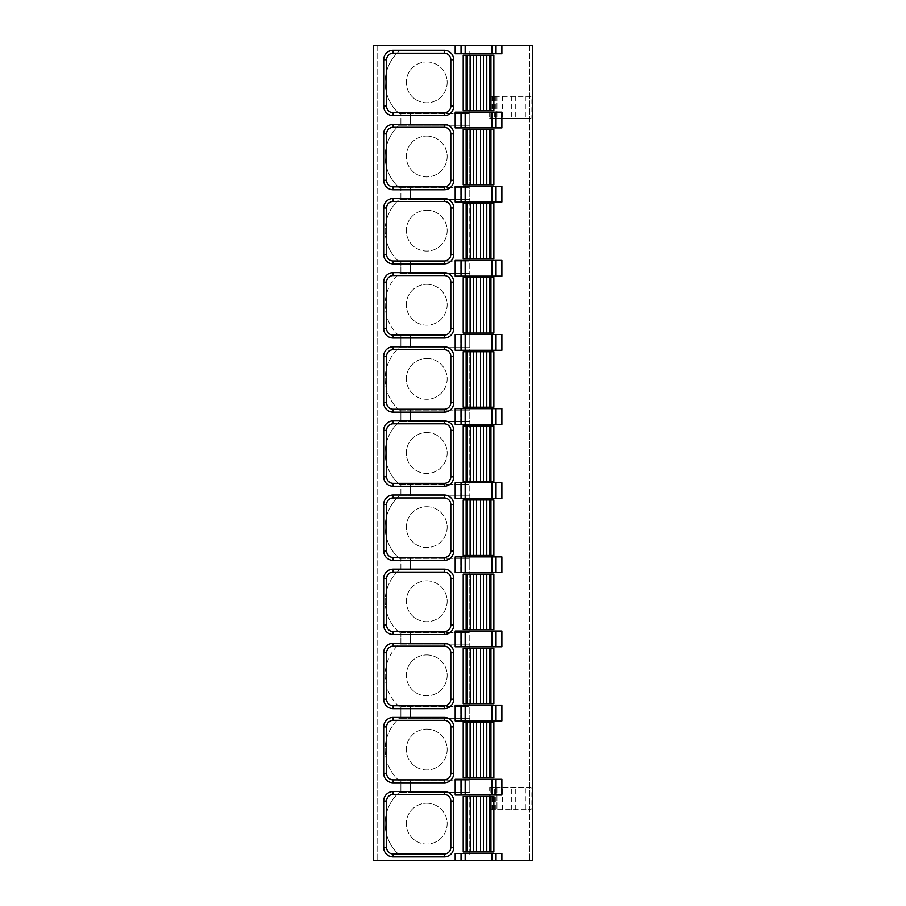<?xml version="1.0" encoding="UTF-8"?>
<svg xmlns="http://www.w3.org/2000/svg" width="906" height="906" viewBox="0 0 906 906"><rect width="100%" height="100%" fill="white"/><g stroke="black" fill="none" stroke-linecap="round" stroke-linejoin="round"><path stroke-width="0.68" stroke-dasharray="4.53 3.4" d="M532.524 45.3L373.476 45.3L377.123 45.3L373.476 45.3L373.476 860.7L532.524 860.7L529.602 860.7L532.524 860.7L532.524 45.3L529.602 45.3L532.524 45.3L532.524 860.7L532.524 45.3M469.784 854.868L469.784 51.132L399.263 51.132A41.585 41.585 0 0 0 399.263 113.59L400.905 113.59L400.905 125.266L399.263 125.266A41.585 41.585 0 0 0 399.263 187.723L400.905 187.723L400.905 199.388L399.263 199.388A41.585 41.585 0 0 0 399.263 261.845L400.905 261.845L400.905 273.521L399.263 273.521A41.585 41.585 0 0 0 399.263 335.967L400.905 335.967L400.905 347.644L399.263 347.644A41.585 41.585 0 0 0 399.263 410.101L400.905 410.101L400.905 421.777L399.263 421.777A41.585 41.585 0 0 0 399.263 484.223L400.905 484.223L400.905 495.899L399.263 495.899A41.585 41.585 0 0 0 399.263 558.356L400.905 558.356L400.905 570.033L399.263 570.033A41.585 41.585 0 0 0 399.263 632.479L400.905 632.479L400.905 644.155L399.263 644.155A41.585 41.585 0 0 0 399.263 706.612L400.905 706.612L400.905 718.277L399.263 718.277A41.585 41.585 0 0 0 399.263 780.734L400.905 780.734L400.905 792.41L399.263 792.41A41.585 41.585 0 0 0 399.263 854.868L469.784 854.868L399.263 854.868A41.585 41.585 0 0 1 399.263 792.41L469.784 792.41L469.784 854.868M399.263 780.734A41.585 41.585 0 0 1 399.263 718.277L469.784 718.277L469.784 792.41L459.999 792.41L459.999 780.734L400.905 780.734L400.905 792.41L410.395 792.41L410.395 780.734L410.395 792.41L459.999 792.41L459.999 780.734L469.784 780.734L399.263 780.734M399.263 706.612A41.585 41.585 0 0 1 399.263 644.155L469.784 644.155L469.784 718.277L459.999 718.277L459.999 706.612L400.905 706.612L400.905 718.277L410.395 718.277L410.395 706.612L410.395 718.277L459.999 718.277L459.999 706.612L469.784 706.612L399.263 706.612M399.263 632.479A41.585 41.585 0 0 1 399.263 570.033L469.784 570.033L469.784 644.155L459.999 644.155L459.999 632.479L400.905 632.479L400.905 644.155L410.395 644.155L410.395 632.479L410.395 644.155L459.999 644.155L459.999 632.479L469.784 632.479L399.263 632.479M399.263 558.356A41.585 41.585 0 0 1 399.263 495.899L469.784 495.899L469.784 570.033L459.999 570.033L459.999 558.356L400.905 558.356L400.905 570.033L410.395 570.033L410.395 558.356L410.395 570.033L459.999 570.033L459.999 558.356L469.784 558.356L399.263 558.356M399.263 484.223A41.585 41.585 0 0 1 399.263 421.777L469.784 421.777L469.784 495.899L459.999 495.899L459.999 484.223L400.905 484.223L400.905 495.899L410.395 495.899L410.395 484.223L410.395 495.899L459.999 495.899L459.999 484.223L469.784 484.223L399.263 484.223M399.263 410.101A41.585 41.585 0 0 1 399.263 347.644L469.784 347.644L469.784 421.777L459.999 421.777L459.999 410.101L400.905 410.101L400.905 421.777L410.395 421.777L410.395 410.101L410.395 421.777L459.999 421.777L459.999 410.101L469.784 410.101L399.263 410.101M399.263 335.967A41.585 41.585 0 0 1 399.263 273.521L469.784 273.521L469.784 347.644L459.999 347.644L459.999 335.967L400.905 335.967L400.905 347.644L410.395 347.644L410.395 335.967L410.395 347.644L459.999 347.644L459.999 335.967L469.784 335.967L399.263 335.967M399.263 261.845A41.585 41.585 0 0 1 399.263 199.388L469.784 199.388L469.784 273.521L459.999 273.521L459.999 261.845L400.905 261.845L400.905 273.521L410.395 273.521L410.395 261.845L410.395 273.521L459.999 273.521L459.999 261.845L469.784 261.845L399.263 261.845M399.263 187.723A41.585 41.585 0 0 1 399.263 125.266L469.784 125.266L469.784 199.388L459.999 199.388L459.999 187.723L400.905 187.723L400.905 199.388L410.395 199.388L410.395 187.723L410.395 199.388L459.999 199.388L459.999 187.723L469.784 187.723L399.263 187.723M399.263 113.59A41.585 41.585 0 0 1 399.263 51.132L469.784 51.132L469.784 125.266L459.999 125.266L459.999 113.59L400.905 113.59L400.905 125.266L410.395 125.266L410.395 113.59L410.395 125.266L459.999 125.266L459.999 113.59L469.784 113.59L399.263 113.59M531.052 787.744L489.67 787.744L489.67 809.624L531.052 809.624L525.355 809.624L525.355 787.744L531.052 787.744L531.052 809.624M489.67 118.256L531.052 118.256L531.052 96.376L489.67 96.376L496.964 96.376L496.964 118.256L489.67 118.256L489.67 96.376M373.476 45.3L373.476 860.7L377.123 860.7L373.476 860.7L373.476 45.3M377.123 45.3L377.123 860.7L377.123 45.3M501.879 53.76L455.186 53.76M455.186 853.407L501.879 853.407M455.186 186.262L501.879 186.262M501.879 202.015L455.186 202.015M455.186 260.384L501.879 260.384M501.879 276.149L455.186 276.149M455.186 334.518L501.879 334.518M501.879 350.271L455.186 350.271M455.186 408.64L501.879 408.64M501.879 424.404L455.186 424.404M455.186 482.762L501.879 482.762M501.879 498.526L455.186 498.526M455.186 556.896L501.879 556.896M501.879 572.649L455.186 572.649M455.186 631.018L501.879 631.018M501.879 646.782L455.186 646.782M455.186 705.151L501.879 705.151M501.879 720.904L455.186 720.904M455.186 779.273L501.879 779.273M501.879 795.038L455.186 795.038M463.215 851.946L493.861 851.946L493.861 796.499L463.215 796.499L463.215 851.946M463.215 777.812L493.861 777.812L493.861 722.365L463.215 722.365L463.215 777.812M463.215 703.69L493.861 703.69L493.861 648.243L463.215 648.243L463.215 703.69M463.215 629.568L493.861 629.568L493.861 574.11L463.215 574.11L463.215 629.568M463.215 555.435L493.861 555.435L493.861 499.987L463.215 499.987L463.215 555.435M463.215 481.312L493.861 481.312L493.861 425.854L463.215 425.854L463.215 481.312M463.215 407.179L493.861 407.179L493.861 351.732L463.215 351.732L463.215 407.179M463.215 333.057L493.861 333.057L493.861 277.61L463.215 277.61L463.215 333.057M463.215 258.923L493.861 258.923L493.861 203.476L463.215 203.476L463.215 258.923M463.215 184.801L493.861 184.801L493.861 129.354L463.215 129.354L463.215 184.801M455.186 112.129L501.879 112.129M501.879 127.893L455.186 127.893M463.215 110.668L493.861 110.668L493.861 55.221L463.215 55.221L463.215 110.668M529.602 45.3L529.602 860.7L529.602 45.3M386.602 801.017L386.602 847.416A6.569 6.569 0 0 0 393.17 853.984L444.246 853.984A6.569 6.569 0 0 0 450.814 847.416L450.814 801.017A6.569 6.569 0 0 0 444.246 794.449L393.17 794.449A6.569 6.569 0 0 0 386.602 801.017M386.602 726.895L386.602 773.294A6.569 6.569 0 0 0 393.17 779.862L444.246 779.862A6.569 6.569 0 0 0 450.814 773.294L450.814 726.895A6.569 6.569 0 0 0 444.246 720.327L393.17 720.327A6.569 6.569 0 0 0 386.602 726.895M386.602 652.762L386.602 699.172A6.569 6.569 0 0 0 393.17 705.729L444.246 705.729A6.569 6.569 0 0 0 450.814 699.172L450.814 652.762A6.569 6.569 0 0 0 444.246 646.193L393.17 646.193A6.569 6.569 0 0 0 386.602 652.762M386.602 578.64L386.602 625.038A6.569 6.569 0 0 0 393.17 631.607L444.246 631.607A6.569 6.569 0 0 0 450.814 625.038L450.814 578.64A6.569 6.569 0 0 0 444.246 572.071L393.17 572.071A6.569 6.569 0 0 0 386.602 578.64M386.602 504.506L386.602 550.916A6.569 6.569 0 0 0 393.17 557.473L444.246 557.473A6.569 6.569 0 0 0 450.814 550.916L450.814 504.506A6.569 6.569 0 0 0 444.246 497.949L393.17 497.949A6.569 6.569 0 0 0 386.602 504.506M386.602 430.384L386.602 476.783A6.569 6.569 0 0 0 393.17 483.351L444.246 483.351A6.569 6.569 0 0 0 450.814 476.783L450.814 430.384A6.569 6.569 0 0 0 444.246 423.815L393.17 423.815A6.569 6.569 0 0 0 386.602 430.384M386.602 356.251L386.602 402.66A6.569 6.569 0 0 0 393.17 409.229L444.246 409.229A6.569 6.569 0 0 0 450.814 402.66L450.814 356.251A6.569 6.569 0 0 0 444.246 349.693L393.17 349.693A6.569 6.569 0 0 0 386.602 356.251M386.602 282.128L386.602 328.527A6.569 6.569 0 0 0 393.17 335.095L444.246 335.095A6.569 6.569 0 0 0 450.814 328.527L450.814 282.128A6.569 6.569 0 0 0 444.246 275.56L393.17 275.56A6.569 6.569 0 0 0 386.602 282.128M386.602 207.995L386.602 254.405A6.569 6.569 0 0 0 393.17 260.973L444.246 260.973A6.569 6.569 0 0 0 450.814 254.405L450.814 207.995A6.569 6.569 0 0 0 444.246 201.438L393.17 201.438A6.569 6.569 0 0 0 386.602 207.995M386.602 133.873L386.602 180.271A6.569 6.569 0 0 0 393.17 186.84L444.246 186.84A6.569 6.569 0 0 0 450.814 180.271L450.814 133.873A6.569 6.569 0 0 0 444.246 127.304L393.17 127.304A6.569 6.569 0 0 0 386.602 133.873M386.602 59.751L386.602 106.149A6.569 6.569 0 0 0 393.17 112.718L444.246 112.718A6.569 6.569 0 0 0 450.814 106.149L450.814 59.751A6.569 6.569 0 0 0 444.246 53.182L393.17 53.182A6.569 6.569 0 0 0 386.602 59.751M426.737 803.203A20.43 20.43 0 0 1 447.168 823.633A20.43 20.43 0 0 1 426.737 844.064A20.43 20.43 0 0 1 406.307 823.633A20.43 20.43 0 0 1 426.737 803.203A20.43 20.43 0 0 1 447.168 823.633A20.43 20.43 0 0 1 426.737 844.064A20.43 20.43 0 0 1 406.307 823.633A20.43 20.43 0 0 1 426.737 803.203M426.737 729.081A20.43 20.43 0 0 1 447.168 749.511A20.43 20.43 0 0 1 426.737 769.941A20.43 20.43 0 0 1 406.307 749.511A20.43 20.43 0 0 1 426.737 729.081A20.43 20.43 0 0 1 447.168 749.511A20.43 20.43 0 0 1 426.737 769.941A20.43 20.43 0 0 1 406.307 749.511A20.43 20.43 0 0 1 426.737 729.081M426.737 654.947A20.43 20.43 0 0 1 447.168 675.378A20.43 20.43 0 0 1 426.737 695.808A20.43 20.43 0 0 1 406.307 675.378A20.43 20.43 0 0 1 426.737 654.947A20.43 20.43 0 0 1 447.168 675.378A20.43 20.43 0 0 1 426.737 695.808A20.43 20.43 0 0 1 406.307 675.378A20.43 20.43 0 0 1 426.737 654.947M426.737 580.825A20.43 20.43 0 0 1 447.168 601.256A20.43 20.43 0 0 1 426.737 621.686A20.43 20.43 0 0 1 406.307 601.256A20.43 20.43 0 0 1 426.737 580.825A20.43 20.43 0 0 1 447.168 601.256A20.43 20.43 0 0 1 426.737 621.686A20.43 20.43 0 0 1 406.307 601.256A20.43 20.43 0 0 1 426.737 580.825M426.737 506.703A20.43 20.43 0 0 1 447.168 527.122A20.43 20.43 0 0 1 426.737 547.552A20.43 20.43 0 0 1 406.307 527.122A20.43 20.43 0 0 1 426.737 506.703A20.43 20.43 0 0 1 447.168 527.122A20.43 20.43 0 0 1 426.737 547.552A20.43 20.43 0 0 1 406.307 527.122A20.43 20.43 0 0 1 426.737 506.703M426.737 432.57A20.43 20.43 0 0 1 447.168 453A20.43 20.43 0 0 1 426.737 473.43A20.43 20.43 0 0 1 406.307 453A20.43 20.43 0 0 1 426.737 432.57A20.43 20.43 0 0 1 447.168 453A20.43 20.43 0 0 1 426.737 473.43A20.43 20.43 0 0 1 406.307 453A20.43 20.43 0 0 1 426.737 432.57M426.737 358.448A20.43 20.43 0 0 1 447.168 378.878A20.43 20.43 0 0 1 426.737 399.297A20.43 20.43 0 0 1 406.307 378.878A20.43 20.43 0 0 1 426.737 358.448A20.43 20.43 0 0 1 447.168 378.878A20.43 20.43 0 0 1 426.737 399.297A20.43 20.43 0 0 1 406.307 378.878A20.43 20.43 0 0 1 426.737 358.448M426.737 284.314A20.43 20.43 0 0 1 447.168 304.744A20.43 20.43 0 0 1 426.737 325.175A20.43 20.43 0 0 1 406.307 304.744A20.43 20.43 0 0 1 426.737 284.314A20.43 20.43 0 0 1 447.168 304.744A20.43 20.43 0 0 1 426.737 325.175A20.43 20.43 0 0 1 406.307 304.744A20.43 20.43 0 0 1 426.737 284.314M426.737 210.192A20.43 20.43 0 0 1 447.168 230.622A20.43 20.43 0 0 1 426.737 251.053A20.43 20.43 0 0 1 406.307 230.622A20.43 20.43 0 0 1 426.737 210.192A20.43 20.43 0 0 1 447.168 230.622A20.43 20.43 0 0 1 426.737 251.053A20.43 20.43 0 0 1 406.307 230.622A20.43 20.43 0 0 1 426.737 210.192M426.737 136.059A20.43 20.43 0 0 1 447.168 156.489A20.43 20.43 0 0 1 426.737 176.919A20.43 20.43 0 0 1 406.307 156.489A20.43 20.43 0 0 1 426.737 136.059A20.43 20.43 0 0 1 447.168 156.489A20.43 20.43 0 0 1 426.737 176.919A20.43 20.43 0 0 1 406.307 156.489A20.43 20.43 0 0 1 426.737 136.059M426.737 61.936A20.43 20.43 0 0 1 447.168 82.367A20.43 20.43 0 0 1 426.737 102.797A20.43 20.43 0 0 1 406.307 82.367A20.43 20.43 0 0 1 426.737 61.936A20.43 20.43 0 0 1 447.168 82.367A20.43 20.43 0 0 1 426.737 102.797A20.43 20.43 0 0 1 406.307 82.367A20.43 20.43 0 0 1 426.737 61.936M489.67 809.624L525.355 809.624M489.67 787.744L496.964 787.744L496.964 809.624L496.964 787.744L490.191 787.744L525.355 787.744M531.052 96.376L490.191 96.376L496.964 96.376L496.964 118.256L490.191 118.256L531.052 118.256M495.82 809.624L495.82 787.744L495.831 809.624M494.302 809.624L494.302 787.744M492.309 809.624L492.309 787.744M491.267 809.624L491.267 787.744M502.388 809.624L502.388 787.744M511.335 809.624L511.335 787.744M515.74 809.624L515.74 787.744M525.355 96.376L525.355 118.256M515.74 96.376L515.74 118.256M511.335 96.376L511.335 118.256M502.388 96.376L502.388 118.256M495.831 96.376L495.831 118.256L495.82 96.376M491.267 96.376L491.267 118.256M492.309 96.376L492.309 118.256M494.302 96.376L494.302 118.256M490.191 787.744L490.191 809.624M490.191 118.256L490.191 96.376"/><path stroke-width="1.36" d="M461.041 853.407L501.879 853.407L501.879 860.7L532.524 860.7L532.524 45.3L373.476 45.3L373.476 860.7L455.186 860.7L455.186 853.407L461.041 853.407L461.041 860.7L455.186 860.7M455.186 45.3L455.186 53.76L501.879 53.76L501.879 45.3M461.041 186.262L501.879 186.262L501.879 202.015L455.186 202.015L455.186 186.262L461.041 186.262L461.041 202.015M461.041 260.384L501.879 260.384L501.879 276.149L455.186 276.149L455.186 260.384L461.041 260.384L461.041 276.149M461.041 334.518L501.879 334.518L501.879 350.271L455.186 350.271L455.186 334.518L461.041 334.518L461.041 350.271M461.041 408.64L501.879 408.64L501.879 424.404L455.186 424.404L455.186 408.64L461.041 408.64L461.041 424.404M461.041 482.762L501.879 482.762L501.879 498.526L455.186 498.526L455.186 482.762L461.041 482.762L461.041 498.526M461.041 556.896L501.879 556.896L501.879 572.649L455.186 572.649L455.186 556.896L461.041 556.896L461.041 572.649M461.041 631.018L501.879 631.018L501.879 646.782L455.186 646.782L455.186 631.018L461.041 631.018L461.041 646.782M461.041 705.151L501.879 705.151L501.879 720.904L455.186 720.904L455.186 705.151L461.041 705.151L461.041 720.904M461.041 779.273L501.879 779.273L501.879 795.038L455.186 795.038L455.186 779.273L461.041 779.273L461.041 795.038M461.041 112.129L501.879 112.129L501.879 127.893L455.186 127.893L455.186 112.129L461.041 112.129L461.041 127.893M501.879 860.7L461.041 860.7M466.137 851.946L463.215 851.946L463.215 796.499L493.861 796.499L493.861 851.946L466.137 851.946L466.137 796.499M386.602 801.017A6.569 6.569 0 0 1 393.17 794.449L444.246 794.449A6.569 6.569 0 0 1 450.814 801.017L450.814 847.416A6.569 6.569 0 0 1 444.246 853.984L393.17 853.984A6.569 6.569 0 0 1 386.602 847.416L386.602 801.017L383.691 801.017A9.49 9.49 0 0 1 393.17 791.538L444.246 791.538A9.49 9.49 0 0 1 453.725 801.017L453.725 847.416A9.49 9.49 0 0 1 444.246 856.906L393.17 856.906A9.49 9.49 0 0 1 383.691 847.416L383.691 801.017M466.137 777.812L463.215 777.812L463.215 722.365L493.861 722.365L493.861 777.812L466.137 777.812L466.137 722.365M386.602 726.895A6.569 6.569 0 0 1 393.17 720.327L444.246 720.327A6.569 6.569 0 0 1 450.814 726.895L450.814 773.294A6.569 6.569 0 0 1 444.246 779.862L393.17 779.862A6.569 6.569 0 0 1 386.602 773.294L386.602 726.895L383.691 726.895A9.49 9.49 0 0 1 393.17 717.405L444.246 717.405A9.49 9.49 0 0 1 453.725 726.895L453.725 773.294A9.49 9.49 0 0 1 444.246 782.784L393.17 782.784A9.49 9.49 0 0 1 383.691 773.294L383.691 726.895M466.137 703.69L463.215 703.69L463.215 648.243L493.861 648.243L493.861 703.69L466.137 703.69L466.137 648.243M386.602 652.762A6.569 6.569 0 0 1 393.17 646.193L444.246 646.193A6.569 6.569 0 0 1 450.814 652.762L450.814 699.172A6.569 6.569 0 0 1 444.246 705.729L393.17 705.729A6.569 6.569 0 0 1 386.602 699.172L386.602 652.762L383.691 652.762A9.49 9.49 0 0 1 393.17 643.283L444.246 643.283A9.49 9.49 0 0 1 453.725 652.762L453.725 699.172A9.49 9.49 0 0 1 444.246 708.651L393.17 708.651A9.49 9.49 0 0 1 383.691 699.172L383.691 652.762M466.137 629.568L463.215 629.568L463.215 574.11L493.861 574.11L493.861 629.568L466.137 629.568L466.137 574.11M386.602 578.64A6.569 6.569 0 0 1 393.17 572.071L444.246 572.071A6.569 6.569 0 0 1 450.814 578.64L450.814 625.038A6.569 6.569 0 0 1 444.246 631.607L393.17 631.607A6.569 6.569 0 0 1 386.602 625.038L386.602 578.64L383.691 578.64A9.49 9.49 0 0 1 393.17 569.149L444.246 569.149A9.49 9.49 0 0 1 453.725 578.64L453.725 625.038A9.49 9.49 0 0 1 444.246 634.528L393.17 634.528A9.49 9.49 0 0 1 383.691 625.038L383.691 578.64M466.137 555.435L463.215 555.435L463.215 499.987L493.861 499.987L493.861 555.435L466.137 555.435L466.137 499.987M386.602 504.506A6.569 6.569 0 0 1 393.17 497.949L444.246 497.949A6.569 6.569 0 0 1 450.814 504.506L450.814 550.916A6.569 6.569 0 0 1 444.246 557.473L393.17 557.473A6.569 6.569 0 0 1 386.602 550.916L386.602 504.506L383.691 504.506A9.49 9.49 0 0 1 393.17 495.027L444.246 495.027A9.49 9.49 0 0 1 453.725 504.506L453.725 550.916A9.49 9.49 0 0 1 444.246 560.395L393.17 560.395A9.49 9.49 0 0 1 383.691 550.916L383.691 504.506M466.137 481.312L463.215 481.312L463.215 425.854L493.861 425.854L493.861 481.312L466.137 481.312L466.137 425.854M386.602 430.384A6.569 6.569 0 0 1 393.17 423.815L444.246 423.815A6.569 6.569 0 0 1 450.814 430.384L450.814 476.783A6.569 6.569 0 0 1 444.246 483.351L393.17 483.351A6.569 6.569 0 0 1 386.602 476.783L386.602 430.384L383.691 430.384A9.49 9.49 0 0 1 393.17 420.894L444.246 420.894A9.49 9.49 0 0 1 453.725 430.384L453.725 476.783A9.49 9.49 0 0 1 444.246 486.273L393.17 486.273A9.49 9.49 0 0 1 383.691 476.783L383.691 430.384M466.137 407.179L463.215 407.179L463.215 351.732L493.861 351.732L493.861 407.179L466.137 407.179L466.137 351.732M386.602 356.251A6.569 6.569 0 0 1 393.17 349.693L444.246 349.693A6.569 6.569 0 0 1 450.814 356.251L450.814 402.66A6.569 6.569 0 0 1 444.246 409.229L393.17 409.229A6.569 6.569 0 0 1 386.602 402.66L386.602 356.251L383.691 356.251A9.49 9.49 0 0 1 393.17 346.772L444.246 346.772A9.49 9.49 0 0 1 453.725 356.251L453.725 402.66A9.49 9.49 0 0 1 444.246 412.139L393.17 412.139A9.49 9.49 0 0 1 383.691 402.66L383.691 356.251M466.137 333.057L463.215 333.057L463.215 277.61L493.861 277.61L493.861 333.057L466.137 333.057L466.137 277.61M386.602 282.128A6.569 6.569 0 0 1 393.17 275.56L444.246 275.56A6.569 6.569 0 0 1 450.814 282.128L450.814 328.527A6.569 6.569 0 0 1 444.246 335.095L393.17 335.095A6.569 6.569 0 0 1 386.602 328.527L386.602 282.128L383.691 282.128A9.49 9.49 0 0 1 393.17 272.638L444.246 272.638A9.49 9.49 0 0 1 453.725 282.128L453.725 328.527A9.49 9.49 0 0 1 444.246 338.017L393.17 338.017A9.49 9.49 0 0 1 383.691 328.527L383.691 282.128M466.137 258.923L463.215 258.923L463.215 203.476L493.861 203.476L493.861 258.923L466.137 258.923L466.137 203.476M386.602 207.995A6.569 6.569 0 0 1 393.17 201.438L444.246 201.438A6.569 6.569 0 0 1 450.814 207.995L450.814 254.405A6.569 6.569 0 0 1 444.246 260.973L393.17 260.973A6.569 6.569 0 0 1 386.602 254.405L386.602 207.995L383.691 207.995A9.49 9.49 0 0 1 393.17 198.516L444.246 198.516A9.49 9.49 0 0 1 453.725 207.995L453.725 254.405A9.49 9.49 0 0 1 444.246 263.884L393.17 263.884A9.49 9.49 0 0 1 383.691 254.405L383.691 207.995M466.137 184.801L463.215 184.801L463.215 129.354L493.861 129.354L493.861 184.801L466.137 184.801L466.137 129.354M386.602 133.873A6.569 6.569 0 0 1 393.17 127.304L444.246 127.304A6.569 6.569 0 0 1 450.814 133.873L450.814 180.271A6.569 6.569 0 0 1 444.246 186.84L393.17 186.84A6.569 6.569 0 0 1 386.602 180.271L386.602 133.873L383.691 133.873A9.49 9.49 0 0 1 393.17 124.394L444.246 124.394A9.49 9.49 0 0 1 453.725 133.873L453.725 180.271A9.49 9.49 0 0 1 444.246 189.762L393.17 189.762A9.49 9.49 0 0 1 383.691 180.271L383.691 133.873M466.137 110.668L463.215 110.668L463.215 55.221L493.861 55.221L493.861 110.668L466.137 110.668L466.137 55.221M386.602 59.751A6.569 6.569 0 0 1 393.17 53.182L444.246 53.182A6.569 6.569 0 0 1 450.814 59.751L450.814 106.149A6.569 6.569 0 0 1 444.246 112.718L393.17 112.718A6.569 6.569 0 0 1 386.602 106.149L386.602 59.751L383.691 59.751A9.49 9.49 0 0 1 393.17 50.26L444.246 50.26A9.49 9.49 0 0 1 453.725 59.751L453.725 106.149A9.49 9.49 0 0 1 444.246 115.628L393.17 115.628A9.49 9.49 0 0 1 383.691 106.149L383.691 59.751M496.024 853.407L496.024 860.7M496.024 779.273L496.024 795.038M496.024 705.151L496.024 720.904M496.024 631.018L496.024 646.782M496.024 556.896L496.024 572.649M496.024 482.762L496.024 498.526M496.024 408.64L496.024 424.404M496.024 334.518L496.024 350.271M496.024 260.384L496.024 276.149M496.024 186.262L496.024 202.015M496.024 112.129L496.024 127.893M496.024 45.3L496.024 53.76M491.913 853.407L491.913 860.7M491.913 779.273L491.913 795.038M491.913 705.151L491.913 720.904M491.913 631.018L491.913 646.782M491.913 556.896L491.913 572.649M491.913 482.762L491.913 498.526M491.913 408.64L491.913 424.404M491.913 334.518L491.913 350.271M491.913 260.384L491.913 276.149M491.913 186.262L491.913 202.015M491.913 112.129L491.913 127.893M491.913 45.3L491.913 53.76M461.041 45.3L461.041 53.76M465.163 853.407L465.163 860.7M465.163 779.273L465.163 795.038M465.163 705.151L465.163 720.904M465.163 631.018L465.163 646.782M465.163 556.896L465.163 572.649M465.163 482.762L465.163 498.526M465.163 408.64L465.163 424.404M465.163 334.518L465.163 350.271M465.163 260.384L465.163 276.149M465.163 186.262L465.163 202.015M465.163 112.129L465.163 127.893M465.163 45.3L465.163 53.76M490.939 851.946L490.939 796.499M489.636 851.946L489.636 796.499M486.782 851.946L486.782 796.499M483.419 851.946L483.419 796.499M480.576 851.946L480.576 796.499M476.499 851.946L476.499 796.499M473.645 851.946L473.645 796.499M470.293 851.946L470.293 796.499M467.439 851.946L467.439 796.499M393.17 791.538L393.17 794.449M444.246 791.538L444.246 794.449M453.725 801.017L450.814 801.017M453.725 847.416L450.814 847.416M444.246 856.906L444.246 853.984M393.17 856.906L393.17 853.984M383.691 847.416L386.602 847.416M490.939 777.812L490.939 722.365M489.636 777.812L489.636 722.365M486.782 777.812L486.782 722.365M483.419 777.812L483.419 722.365M480.576 777.812L480.576 722.365M476.499 777.812L476.499 722.365M473.645 777.812L473.645 722.365M470.293 777.812L470.293 722.365M467.439 777.812L467.439 722.365M393.17 717.405L393.17 720.327M444.246 717.405L444.246 720.327M453.725 726.895L450.814 726.895M453.725 773.294L450.814 773.294M444.246 782.784L444.246 779.862M393.17 782.784L393.17 779.862M383.691 773.294L386.602 773.294M490.939 703.69L490.939 648.243M489.636 703.69L489.636 648.243M486.782 703.69L486.782 648.243M483.419 703.69L483.419 648.243M480.576 703.69L480.576 648.243M476.499 703.69L476.499 648.243M473.645 703.69L473.645 648.243M470.293 703.69L470.293 648.243M467.439 703.69L467.439 648.243M393.17 643.283L393.17 646.193M444.246 643.283L444.246 646.193M453.725 652.762L450.814 652.762M453.725 699.172L450.814 699.172M444.246 708.651L444.246 705.729M393.17 708.651L393.17 705.729M383.691 699.172L386.602 699.172M490.939 629.568L490.939 574.11M489.636 629.568L489.636 574.11M486.782 629.568L486.782 574.11M483.419 629.568L483.419 574.11M480.576 629.568L480.576 574.11M476.499 629.568L476.499 574.11M473.645 629.568L473.645 574.11M470.293 629.568L470.293 574.11M467.439 629.568L467.439 574.11M393.17 569.149L393.17 572.071M444.246 569.149L444.246 572.071M453.725 578.64L450.814 578.64M453.725 625.038L450.814 625.038M444.246 634.528L444.246 631.607M393.17 634.528L393.17 631.607M383.691 625.038L386.602 625.038M490.939 555.435L490.939 499.987M489.636 555.435L489.636 499.987M486.782 555.435L486.782 499.987M483.419 555.435L483.419 499.987M480.576 555.435L480.576 499.987M476.499 555.435L476.499 499.987M473.645 555.435L473.645 499.987M470.293 555.435L470.293 499.987M467.439 555.435L467.439 499.987M393.17 495.027L393.17 497.949M444.246 495.027L444.246 497.949M453.725 504.506L450.814 504.506M453.725 550.916L450.814 550.916M444.246 560.395L444.246 557.473M393.17 560.395L393.17 557.473M383.691 550.916L386.602 550.916M490.939 481.312L490.939 425.854M489.636 481.312L489.636 425.854M486.782 481.312L486.782 425.854M483.419 481.312L483.419 425.854M480.576 481.312L480.576 425.854M476.499 481.312L476.499 425.854M473.645 481.312L473.645 425.854M470.293 481.312L470.293 425.854M467.439 481.312L467.439 425.854M393.17 420.894L393.17 423.815M444.246 420.894L444.246 423.815M453.725 430.384L450.814 430.384M453.725 476.783L450.814 476.783M444.246 486.273L444.246 483.351M393.17 486.273L393.17 483.351M383.691 476.783L386.602 476.783M490.939 407.179L490.939 351.732M489.636 407.179L489.636 351.732M486.782 407.179L486.782 351.732M483.419 407.179L483.419 351.732M480.576 407.179L480.576 351.732M476.499 407.179L476.499 351.732M473.645 407.179L473.645 351.732M470.293 407.179L470.293 351.732M467.439 407.179L467.439 351.732M393.17 346.772L393.17 349.693M444.246 346.772L444.246 349.693M453.725 356.251L450.814 356.251M453.725 402.66L450.814 402.66M444.246 412.139L444.246 409.229M393.17 412.139L393.17 409.229M383.691 402.66L386.602 402.66M490.939 333.057L490.939 277.61M489.636 333.057L489.636 277.61M486.782 333.057L486.782 277.61M483.419 333.057L483.419 277.61M480.576 333.057L480.576 277.61M476.499 333.057L476.499 277.61M473.645 333.057L473.645 277.61M470.293 333.057L470.293 277.61M467.439 333.057L467.439 277.61M393.17 272.638L393.17 275.56M444.246 272.638L444.246 275.56M453.725 282.128L450.814 282.128M453.725 328.527L450.814 328.527M444.246 338.017L444.246 335.095M393.17 338.017L393.17 335.095M383.691 328.527L386.602 328.527M490.939 258.923L490.939 203.476M489.636 258.923L489.636 203.476M486.782 258.923L486.782 203.476M483.419 258.923L483.419 203.476M480.576 258.923L480.576 203.476M476.499 258.923L476.499 203.476M473.645 258.923L473.645 203.476M470.293 258.923L470.293 203.476M467.439 258.923L467.439 203.476M393.17 198.516L393.17 201.438M444.246 198.516L444.246 201.438M453.725 207.995L450.814 207.995M453.725 254.405L450.814 254.405M444.246 263.884L444.246 260.973M393.17 263.884L393.17 260.973M383.691 254.405L386.602 254.405M490.939 184.801L490.939 129.354M489.636 184.801L489.636 129.354M486.782 184.801L486.782 129.354M483.419 184.801L483.419 129.354M480.576 184.801L480.576 129.354M476.499 184.801L476.499 129.354M473.645 184.801L473.645 129.354M470.293 184.801L470.293 129.354M467.439 184.801L467.439 129.354M393.17 124.394L393.17 127.304M444.246 124.394L444.246 127.304M453.725 133.873L450.814 133.873M453.725 180.271L450.814 180.271M444.246 189.762L444.246 186.84M393.17 189.762L393.17 186.84M383.691 180.271L386.602 180.271M490.939 110.668L490.939 55.221M489.636 110.668L489.636 55.221M486.782 110.668L486.782 55.221M483.419 110.668L483.419 55.221M480.576 110.668L480.576 55.221M476.499 110.668L476.499 55.221M473.645 110.668L473.645 55.221M470.293 110.668L470.293 55.221M467.439 110.668L467.439 55.221M393.17 50.26L393.17 53.182M444.246 50.26L444.246 53.182M453.725 59.751L450.814 59.751M453.725 106.149L450.814 106.149M444.246 115.628L444.246 112.718M393.17 115.628L393.17 112.718M383.691 106.149L386.602 106.149"/></g></svg>
